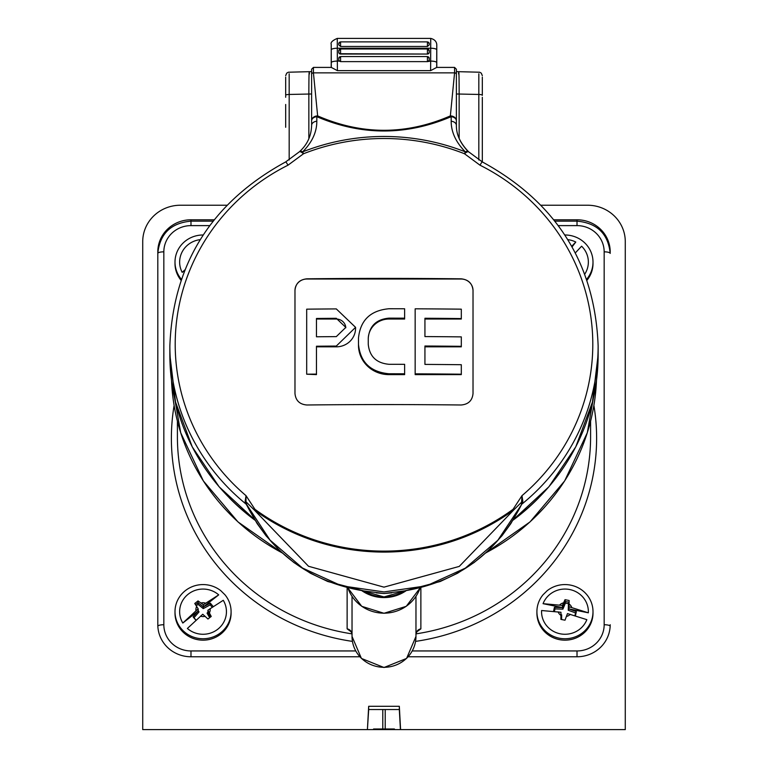 <?xml version="1.0" encoding="UTF-8"?>
<svg xmlns="http://www.w3.org/2000/svg" width="768" height="768" viewBox="0 0 768 768"><rect width="100%" height="100%" fill="white"/><g stroke="black" fill="none" stroke-linecap="round" stroke-linejoin="round"><path stroke-width="1.15" d="M593.002 611.664L593.002 613.075A28.051 27.091 180 0 1 564.96 640.166A28.051 27.091 180 0 1 536.909 613.075L536.909 611.664A28.051 27.091 180 0 1 543.101 594.691A226.195 218.486 0 0 0 547.066 590.803A28.051 27.091 180 0 1 576.893 587.146A28.051 27.091 180 0 1 593.002 611.664A28.051 27.091 180 0 1 564.96 638.755A28.051 27.091 180 0 1 536.909 611.664M231.091 611.664L231.091 613.075A28.051 27.091 180 0 1 203.04 640.166A28.051 27.091 180 0 1 174.998 613.075L174.998 611.664A28.051 27.091 180 0 1 191.107 587.146A28.051 27.091 180 0 1 220.934 590.803A226.195 218.486 0 0 0 224.899 594.691A28.051 27.091 180 0 1 231.091 611.664A28.051 27.091 180 0 1 203.04 638.755A28.051 27.091 180 0 1 174.998 611.664M180.931 280.157A28.051 27.091 180 0 1 174.998 263.491L174.998 262.08A28.051 27.091 180 0 1 203.155 234.989M587.069 280.157A28.051 27.091 -0 0 0 593.002 263.491L593.002 262.08A28.051 27.091 180 0 1 586.723 279.168M412.272 650.947L577.018 650.947A27.139 26.218 -0 0 0 604.166 624.73L604.166 251.837A6.029 1.565 0 0 1 610.195 253.402L610.195 251.837A33.178 32.045 0 0 0 577.018 219.792L553.862 219.792M588.336 612.816L568.954 608.899L568.954 606.739L588.336 612.816A23.405 22.608 180 0 0 569.75 589.536A23.405 22.608 180 0 0 543.062 603.677L562.435 605.424L565.018 599.674L569.155 600.509L568.954 606.739M575.443 615.754L576.346 611.616L568.954 608.899M570.269 614.304A7.162 6.922 180 0 1 566.4 616.435L567.475 613.584L586.848 619.661A23.405 22.608 180 0 1 560.17 633.792A23.405 22.608 180 0 1 541.584 610.522L560.957 612.269L560.89 619.373L560.957 612.269M569.098 602.237L565.018 601.411L562.435 607.584L554.419 607.344L553.565 611.28M574.944 615.6L575.53 612.902L568.234 610.243L568.435 603.658L565.45 603.053L562.906 609.139L562.435 607.584L543.062 603.677M565.45 603.053L565.018 599.674M562.435 607.584L562.435 605.424M562.906 609.139L554.986 608.899L554.448 611.376M560.957 614.429L561.667 614.832L561.61 619.507M566.4 616.435L565.008 620.208L560.87 619.373M568.435 603.658L569.098 602.362M554.986 608.899L554.419 607.344M575.53 612.902L576.346 611.616M568.234 610.243L568.954 608.918M198.173 610.474L199.037 611.923L198.182 610.992L193.094 616.886L195.907 620.237M182.813 623.04L198.173 608.822L198.173 610.982L182.813 623.04A23.405 22.608 180 0 1 188.285 594.125A23.405 22.608 180 0 1 218.707 594.874L203.347 606.922L198.029 602.65L198.029 600.912L203.347 604.762L218.707 594.874M213.149 606.509L210.355 603.158L203.347 606.922L203.347 604.762M210.547 616.973L207.907 612.355L207.907 610.195L223.267 600.298A23.405 22.608 180 0 1 217.805 629.213A23.405 22.608 180 0 1 187.382 628.464L202.742 614.246L205.027 616.301A7.162 6.922 180 0 1 200.525 616.138M207.907 610.195L211.238 616.445L207.965 619.018L205.027 616.301M209.654 617.674L207.053 613.123L207.907 612.355M212.131 607.2L210.182 604.886L203.261 608.611L198.029 604.387L196.253 605.779M199.037 611.923L194.006 617.75L196.013 620.141M207.053 613.123L207.907 612.173M198.029 604.387L198.029 602.65L195.504 604.627M203.261 608.611L203.347 606.922M198.173 608.822L194.755 603.485L198.029 600.912M210.182 604.886L210.355 603.158M194.006 617.75L193.094 616.886M181.277 279.168A28.051 27.091 180 0 1 174.998 262.08M184.445 270.758L182.189 272.342A23.405 22.608 180 0 1 200.189 239.645M182.189 272.342L184.752 270M564.845 234.989A28.051 27.091 180 0 1 581.626 240.298A28.051 27.091 180 0 1 593.002 262.08M567.811 239.645A23.405 22.608 180 0 1 575.789 242.045L572.083 246.883M575.338 252.902L581.606 246.202A23.405 22.608 180 0 1 584.832 274.022M571.738 246.269L575.789 242.045M214.138 219.792L190.982 219.792A33.178 32.045 0 0 0 157.805 251.837L157.805 624.73A33.178 32.045 0 0 0 190.982 656.774L359.827 656.774M408.173 656.774L577.018 656.774A33.178 32.045 0 0 0 610.195 624.73M400.589 729.6L399.322 706.291L368.678 706.291L367.411 729.6L368.678 709.526L399.322 709.526L400.416 729.6L625.277 729.6L625.277 241.642A37.699 36.413 0 0 0 587.578 205.229L541.162 205.229M226.838 205.229L180.422 205.229A37.699 36.413 0 0 0 142.723 241.642L142.723 729.6L367.411 729.6M368.678 709.526L368.678 706.291M392.448 728.995L373.565 728.995M394.435 728.995L385.21 728.995L385.21 709.526M367.584 729.6L400.416 729.6M159.13 729.6L154.79 729.6M399.322 709.526L399.322 706.291M482.323 97.286L482.323 161.923M482.323 77.117L482.323 95.376A3.562 0.922 0 0 0 478.819 94.454L478.829 73.757M482.323 127.296L482.323 104.467M285.677 127.296L285.677 104.467M285.677 97.286L285.677 96.24M289.171 73.757L289.181 94.454A3.562 0.922 180 0 0 285.677 95.376L285.677 77.117M415.968 633.85A6.029 5.827 180 0 1 420.874 628.858L416.659 631.949M351.341 631.949L347.126 628.858L347.126 587.818M459.149 138.365L459.149 93.984C459.13 75.475 458.928 68.803 458.554 73.949M309.446 73.949C309.082 68.602 308.89 75.283 308.851 93.984L308.851 138.365M482.323 75.658L481.306 73.171L479.664 72.221L456.384 71.626L456.384 69.216L456.384 120.835A6.029 4.195 180 0 0 451.162 116.678C406.339 135.763 361.565 135.763 316.838 116.678L316.819 121.21A6.029 4.195 0 0 0 311.616 125.366L311.616 69.216L311.616 71.626L288.336 72.221L286.694 73.171L285.677 75.658M289.181 159.994L289.181 94.454L311.616 93.984L311.616 71.693M311.616 74.342A1.805 1.478 -0 0 1 313.43 72.864L317.645 115.901A6.029 2.87 112.3 0 0 316.838 116.678A6.029 4.195 180 0 0 311.616 120.835A6.029 4.944 -0 0 1 317.645 115.901C361.891 135.091 406.118 135.091 450.355 115.901A6.029 4.944 -0 0 1 456.384 120.835L456.384 125.366C456.259 134.621 460.368 143.51 468.71 152.035A6.029 1.459 136.6 0 0 468.605 151.776A6.029 1.459 136.6 0 0 464.486 153.744A213.206 205.939 -0 0 0 303.514 153.744L288 165.197A208.8 201.686 -0 0 0 246.019 495.667L254.899 509.261L254.342 510.038L245.981 501.754L246.634 504.854C271.142 553.296 310.205 581.981 363.811 590.928L384 593.51L404.189 590.928C457.795 581.981 496.858 553.296 521.366 504.864L497.827 540.278L465.331 568.147L426.394 585.85L384 591.926L341.52 585.821L302.515 568.051L270.048 540.125L246.538 504.326A3.014 2.515 -15.2 0 0 245.75 503.51L245.155 501.35L246.019 495.667L245.981 501.754A3.014 1.651 -4.7 0 0 245.155 501.35M478.819 159.994L478.819 94.454L456.384 93.984L456.384 71.693M456.384 125.414L456.384 125.347A6.029 4.195 180 0 0 451.181 121.21L451.162 116.678A6.029 2.87 -112.3 0 0 450.355 115.901L454.57 72.864A1.805 1.478 0 0 1 456.384 74.342M316.819 121.21C316.838 132.067 312.106 142.282 302.64 151.872A215.51 208.166 180 0 1 465.36 151.872C455.885 142.272 451.162 132.048 451.181 121.21M254.899 509.261A213.955 206.669 -0 0 0 513.101 509.261L521.981 495.667A208.8 201.686 -0 0 0 480 165.197L464.486 153.744A6.029 0.586 111.5 0 1 465.36 151.872A6.029 2.554 -45.6 0 1 468.442 151.613A6.029 2.554 -45.6 0 1 468.538 151.728M456.384 125.347L456.384 120.835M522.25 503.51A3.014 2.515 15.2 0 0 521.462 504.326L521.981 495.667L522.845 501.35L521.088 505.478M337.267 38.822L337.392 70.646L331.286 67.411L313.43 67.411L313.43 72.864L454.57 72.864L454.57 67.411L436.714 67.411L430.608 70.646L430.666 61.094L427.43 61.622L340.57 61.622L339.274 61.094A1.805 1.747 180 0 1 338.765 59.875L338.765 58.704M246.912 505.478L245.75 503.51M306.864 278.822A1808.4 468.048 0 0 1 461.136 278.822C468.346 279.571 472.31 283.411 473.021 290.342L473.021 393.552C472.33 400.57 468.365 404.381 461.136 404.995A1808.4 468.048 180 0 0 306.864 404.995C299.654 404.39 295.69 400.579 294.979 393.552L294.979 290.342C295.67 283.421 299.635 279.581 306.864 278.822L306.864 279.024A11.885 11.482 -0 0 0 294.979 290.506M311.616 125.366C311.299 135.898 307.277 144.643 299.558 151.613A6.029 2.554 -134.4 0 1 302.64 151.872A6.029 0.586 68.5 0 1 303.514 153.744A6.029 1.459 -136.6 0 0 299.395 151.776L285.619 161.952A6.029 0.72 63.4 0 1 288 165.197M522.845 501.35A3.014 1.651 4.7 0 0 522.019 501.754L513.658 510.038A214.877 207.552 180 0 1 254.342 510.038L308.525 566.275L383.971 587.146L459.254 566.41L513.658 510.038L513.101 509.261M246.634 504.854A3.014 2.909 -0 0 0 245.866 503.904L245.866 503.904A3.014 2.909 -0 0 1 246.634 504.864L257.126 523.565L266.026 535.766L279.994 550.877L293.933 562.57L310.483 573.264L327.744 581.501L363.83 590.938M363.811 590.928L384 593.51L404.189 590.928M521.309 505.027L521.366 504.854A3.014 2.909 -0 0 1 522.134 503.914L522.134 503.914A3.014 2.909 -0 0 0 521.366 504.854M436.762 44.736L436.694 67.478M436.781 67.411L436.781 45.13M331.219 67.411L331.238 44.736M429.235 43.709L429.235 44.851L427.43 46.464L427.43 41.962A1.805 1.747 -0 0 1 429.235 43.709L429.235 44.851M340.57 46.464L338.765 44.851L338.765 43.709A1.805 1.747 -0 0 1 340.57 41.962L340.57 46.464L427.43 46.464M436.704 62.64A6.029 1.565 0 0 0 430.666 61.094L430.733 38.822M436.762 44.65A6.029 5.837 178 0 0 436.762 44.448C436.416 41.366 434.4 39.35 430.714 38.4L337.286 38.4C332.41 40.493 330.394 42.509 331.238 44.448L331.229 44.938M429.235 52.301L429.235 50.803L429.235 52.301A1.805 1.747 180 0 1 427.43 54.048L340.57 54.048A1.805 1.747 180 0 1 338.765 52.301L338.765 51.13M429.235 59.875L429.235 58.378L429.235 59.875A1.805 1.747 180 0 1 428.726 61.094M340.57 61.622L427.43 61.622M338.765 52.301L338.765 50.822A1.805 1.747 -0 0 1 340.57 49.075L340.57 54.048M338.765 59.875L338.765 58.397A1.805 1.747 -0 0 1 340.57 56.65L340.57 61.306A1.805 1.747 180 0 1 338.765 59.558M473.021 290.506A11.885 11.482 -0 0 0 461.136 279.024L306.864 279.024M358.483 339.014L358.483 345.206A30.451 29.414 -0 0 0 388.934 374.621L404.63 374.621L404.63 364.32A1809.418 468.317 180 0 0 388.934 364.291C376.387 363.11 369.494 356.448 368.256 344.294L368.256 338.093C369.466 325.978 376.358 319.334 388.934 318.144A1809.418 468.317 -0 0 1 404.63 318.173L404.63 319.037L388.934 319.037A20.678 19.978 180 0 0 368.256 339.014M316.464 346.829L336.298 346.829A19.267 18.614 -0 0 0 355.574 328.214L355.574 327.35L336.298 308.909A1809.264 468.269 180 0 0 306.691 309.168L306.691 374.198A1809.264 468.269 -0 0 1 316.464 374.093L316.464 346.224A1809.571 468.355 -0 0 1 336.298 346.061L355.574 327.35M306.691 374.198L316.464 374.621L316.464 374.093M424.934 319.037L461.309 319.037L461.309 309.168A1809.264 468.269 180 0 0 415.162 308.813L415.162 374.621L461.309 374.621L461.309 364.714A1809.418 468.317 180 0 0 424.934 364.406L424.934 346.829L461.309 346.829L461.309 336.883A1809.571 468.355 180 0 0 424.934 336.576L424.934 319.037M391.642 592.877L384 593.51L376.358 592.877M316.464 318.47L316.464 336.787A1809.571 468.355 -0 0 1 336.298 336.624L345.802 327.398L336.298 318.307A1809.418 468.317 180 0 0 316.464 318.47M345.792 327.802A9.504 9.178 -0 0 0 336.298 319.037L316.464 319.037L316.464 336.787M404.63 318.173L404.63 308.774A1809.264 468.269 180 0 0 388.934 308.746C370.454 310.454 360.307 320.246 358.483 338.122L358.483 344.323C360.269 362.179 370.416 371.99 388.934 373.766A1809.264 468.269 0 0 1 404.63 373.795M358.483 344.323L358.483 345.206M415.162 373.834A1809.264 468.269 -0 0 1 461.309 374.198M424.934 364.406L424.934 346.013A1809.571 468.355 -0 0 1 461.309 346.32M424.934 336.576L424.934 318.259A1809.418 468.317 -0 0 1 461.309 318.566M593.885 405.427A212.621 205.382 180 0 1 415.565 641.386M352.435 641.386A212.621 205.382 180 0 1 174.115 405.427M604.166 251.837A27.139 26.218 -0 0 0 577.018 225.619L558.326 225.619M209.674 225.619L190.982 225.619A27.139 26.218 -0 0 0 163.834 251.837L163.834 624.73A27.139 26.218 -0 0 0 190.982 650.947L355.728 650.947M610.195 253.402C608.198 233.779 597.139 223.027 577.018 221.146L577.018 225.619M213.072 221.146L190.982 221.146L190.982 225.619M604.166 624.73A6.029 1.565 0 0 1 610.166 626.122M190.982 219.792L190.982 221.146C170.861 223.027 159.802 233.779 157.805 253.402A6.029 1.565 0 0 1 163.834 251.837M577.018 650.947L577.018 656.774M157.834 626.122A6.029 1.565 0 0 1 163.834 624.73M190.982 650.947L190.982 656.774M559.651 605.011A7.162 6.922 180 0 1 563.568 602.87M569.04 603.974A7.162 6.922 180 0 1 571.747 607.459M560.918 615.37A7.162 6.922 180 0 1 558.163 611.856M210.125 608.611A7.162 6.922 180 0 1 209.366 612.902M200.995 603.024A7.162 6.922 180 0 1 205.555 603.178M195.965 610.714A7.162 6.922 180 0 1 196.685 606.47M554.928 221.146L577.018 221.146L577.018 219.792M382.79 709.526L382.79 728.995M420.874 628.858L420.874 587.818M177.408 421.152L177.408 436.723A206.592 199.555 -0 0 0 352.032 633.869M415.968 633.869A206.592 199.555 -0 0 0 590.592 436.723L590.592 421.152M485.952 552.787A212.621 205.382 -0 0 0 596.467 380.544L587.309 432.73L564.653 480.922L530.026 521.914L485.712 552.998M538.618 497.923A212.621 205.382 180 0 1 513.043 520.176M282.288 552.998L237.974 521.914L203.347 480.922L180.691 432.73L171.533 380.544A212.621 205.382 -0 0 0 282.048 552.787M254.957 520.176A212.621 205.382 180 0 1 229.373 497.914M352.032 596.381L352.032 636.432A31.968 30.883 -0 0 0 384 667.306A31.968 30.883 -0 0 0 415.968 636.432L415.968 596.381M347.126 628.858A6.029 5.827 180 0 1 352.032 633.85M406.032 590.774A37.997 36.71 180 0 1 361.968 590.774M347.923 588.01A37.997 36.71 -0 0 0 384 613.181A37.997 36.71 -0 0 0 420.077 588.01L406.262 606.317L384 613.286L361.738 606.317L347.914 588.01M513.437 519.523A214.138 206.842 -0 0 0 598.138 354.758L598.138 345.85A214.138 206.842 180 0 1 522.134 503.904M430.608 70.646L337.392 70.646M245.866 503.904A214.138 206.842 180 0 1 169.862 345.85L169.862 354.758A214.138 206.842 -0 0 0 254.563 519.523M480 165.197A6.029 0.72 -63.4 0 1 482.381 161.952C556.368 202.378 594.95 263.683 598.138 345.85M331.306 67.478L331.219 45.13M436.704 49.786A6.029 1.565 0 0 0 430.666 48.24L337.334 48.24A6.029 1.565 0 0 0 331.296 49.786M339.274 61.094L337.334 61.094A6.029 1.565 0 0 0 331.296 62.64M427.43 54.048L340.57 53.731A1.805 1.747 180 0 1 338.765 51.984M429.235 51.984A1.805 1.747 180 0 1 427.43 53.731L427.43 49.075A1.805 1.747 -0 0 1 429.235 50.822M429.235 59.558A1.805 1.747 180 0 1 427.43 61.306L427.43 56.65A1.805 1.747 -0 0 1 429.235 58.397M363.619 591.005A37.402 36.125 -0 0 0 404.381 591.005M336.298 346.061L336.298 346.829M336.298 318.307L336.298 319.037M388.934 373.766L388.934 374.621M388.934 318.144L388.934 319.037M482.381 161.952L468.605 151.776A6.029 6.029 0 0 0 468.442 151.613C460.234 143.078 456.221 134.333 456.384 125.366M416.851 631.469L415.92 634.589M352.032 636.432L361.421 658.435L384 667.517L406.579 658.435L415.968 636.432M351.149 631.469L352.08 634.589M285.619 161.952C211.632 202.378 173.05 263.683 169.862 345.85M521.28 505.085L510.874 523.565L501.974 535.766L488.006 550.877L474.067 562.57L457.517 573.264L440.246 581.501L404.189 591.034M429.235 43.69L427.43 41.875L340.57 41.875L338.765 43.69M429.235 50.803L427.43 48.989L340.57 48.989L338.765 50.803M429.235 58.378L427.43 56.563L340.57 56.563L338.765 58.378M436.762 44.448L436.771 44.938M313.43 67.411L311.616 69.216M454.57 67.411L456.384 69.216M598.138 354.758L592.464 402.048L575.77 446.842L548.918 486.749L513.35 519.677M404.563 590.986L384 596.947L363.437 590.986M254.65 519.677L219.082 486.749L192.23 446.842L175.536 402.048L169.862 354.758"/></g></svg>
